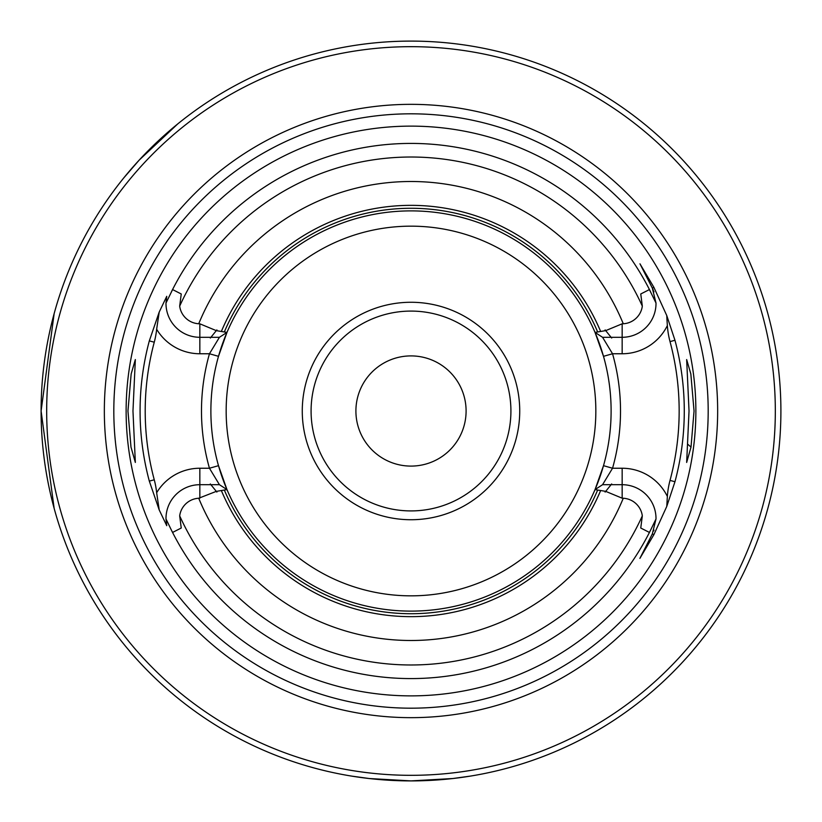 <?xml version="1.0" encoding="UTF-8"?>
<svg xmlns="http://www.w3.org/2000/svg" width="822" height="822" viewBox="0 0 822 822"><rect width="100%" height="100%" fill="white"/><g stroke="black" fill="none" stroke-linecap="round" stroke-linejoin="round"><path stroke-width="1.23" d="M622.162 484.703A33.856 33.856 0 0 1 656.007 518.959L652.329 533.91L639.886 558.385L653.87 534.701L666.776 506.393L674.965 481.733A273.274 273.274 0 0 0 674.965 340.267L670.022 341.592A268.157 268.157 0 0 1 670.022 480.408A83.454 83.454 0 0 0 667.361 496.457A50.306 50.306 0 0 0 622.162 468.242L622.162 498.194L605.701 491.361L595.036 489.593L602.557 484.703L622.162 484.703L602.557 484.703L612.544 468.242L603.502 465.673A200.116 200.116 0 0 1 595.036 489.593L603.502 465.673A200.116 200.116 0 0 0 411 210.884A200.116 200.116 0 0 0 226.964 332.407L219.443 337.297L199.838 337.297A33.856 33.856 0 0 1 165.993 303.041L166.743 296.331L159.211 312.052L156.653 329.252A83.454 83.454 0 0 1 154.259 342.209L149.316 340.883A270.911 270.911 0 0 0 149.316 481.117L159.211 509.948L166.743 525.669L165.993 518.959A33.856 33.856 0 0 1 199.838 484.703L219.443 484.703L226.964 489.593A200.116 200.116 0 0 1 218.498 465.673L209.456 468.242L219.433 484.692L226.964 489.593A200.116 200.116 0 0 0 595.036 489.593A200.116 200.116 0 0 1 226.964 489.593L216.289 491.381M159.211 312.052L149.316 340.883M154.259 342.209A265.804 265.804 0 0 0 154.259 479.791A83.454 83.454 0 0 1 156.653 492.748L159.211 509.948M622.162 468.242L612.544 468.242A209.518 209.518 0 0 0 612.544 353.758L602.567 337.308L595.036 332.407L602.557 337.297L622.162 337.297L622.162 323.806L623.271 323.765A20.334 20.334 0 0 0 642.321 306.123L640.759 293.978L649.411 289.57L640.759 293.978M691.014 447.096L694.045 411L690.84 373.938L686.658 359.563L689.031 411L686.658 462.447L691.014 447.096L687.644 444.137M132.969 411L135.342 462.437L130.986 447.106L127.955 411L131.16 373.938L135.342 359.563L132.969 411M466.095 411A55.095 55.095 0 0 0 411 355.905A55.095 55.095 0 0 0 355.905 411A55.095 55.095 0 0 0 411 466.095A55.095 55.095 0 0 0 466.095 411M411 695.874A284.874 284.874 0 0 1 126.126 411A284.874 284.874 0 0 1 411 126.126A284.874 284.874 0 0 1 695.874 411A284.874 284.874 0 0 1 411 695.874M411 717.657A306.657 306.657 0 0 0 717.657 411A306.657 306.657 0 0 0 411 104.343A306.657 306.657 0 0 0 104.343 411A306.657 306.657 0 0 0 411 717.657M656.007 518.959L650.551 530.231A267.582 267.582 0 0 1 171.449 530.231L165.993 518.959M54.139 313.665L41.1 411A369.9 369.9 0 0 1 411 41.1A369.9 369.9 0 0 1 780.9 411A369.9 369.9 0 0 1 411 780.9L452.809 778.526L470.122 776.143L452.809 778.526L411 780.9L369.191 778.526L351.878 776.143L369.191 778.526L411 780.9A369.9 369.9 0 0 1 41.1 411L54.139 508.335M156.653 492.748A50.306 50.306 0 0 1 199.838 468.242L209.456 468.242A209.518 209.518 0 0 1 209.456 353.758L199.838 353.758L199.838 337.297L219.443 337.297L226.964 332.407A200.116 200.116 0 0 0 218.498 465.673L226.964 489.593L219.443 484.703L210.031 484.703M199.838 337.297L199.838 323.806L216.299 330.639L226.964 332.407L218.498 356.327L209.456 353.758L219.443 337.297M670.022 341.592A83.454 83.454 0 0 1 667.361 325.543A50.306 50.306 0 0 1 622.162 353.758L612.544 353.758L603.502 356.327L595.036 332.407A200.116 200.116 0 0 0 226.964 332.407L226.964 332.407A200.116 200.116 0 0 1 595.036 332.407L605.711 330.619M667.361 496.457L666.776 506.393M666.981 319.994L667.361 325.543M674.965 340.267L666.786 315.607L653.87 287.299L652.329 288.09A33.856 33.856 0 0 1 653.213 289.971M519.73 411A108.73 108.73 0 0 0 411 302.27A108.73 108.73 0 0 0 302.27 411A108.73 108.73 0 0 0 411 519.73A108.73 108.73 0 0 0 519.73 411M311.086 411A99.914 99.914 0 0 1 411 311.086A99.914 99.914 0 0 1 510.914 411A99.914 99.914 0 0 1 411 510.914A99.914 99.914 0 0 1 311.086 411M411 46.679A364.321 364.321 0 0 0 46.679 411A364.321 364.321 0 0 0 411 775.321A364.321 364.321 0 0 0 775.321 411A364.321 364.321 0 0 0 411 46.679M766.494 513.216L764.213 520.85M764.213 301.15L764.614 302.455M123.968 177.686L139.206 160.095L177.686 123.968M653.973 530.128A33.856 33.856 0 0 1 653.644 531.002M653.644 290.998A33.856 33.856 0 0 1 653.973 291.872M666.971 319.994L666.776 315.607M622.162 498.194L623.271 498.245A20.334 20.334 0 0 1 642.321 515.877L640.759 528.022L649.411 532.43L650.551 530.231M181.241 528.022L172.589 532.43L181.241 528.022L179.679 515.877A20.334 20.334 0 0 1 198.729 498.245L216.289 491.371M653.87 287.299L639.968 263.811L652.329 288.09L656.007 303.041A33.856 33.856 0 0 1 622.162 337.297L611.106 337.297M611.969 337.297L602.567 337.297M210.894 484.703L199.838 484.703L199.838 468.242M199.838 323.806L198.729 323.755A20.334 20.334 0 0 1 179.679 306.123L181.241 293.978L172.589 289.57L165.993 303.041M216.885 329.91L210.329 338.037M171.449 530.231L172.589 532.43M210.309 483.963L216.885 492.101M656.007 303.041L649.411 289.57M605.711 330.629L622.162 323.806M611.691 338.037L605.115 329.899M605.115 492.09L611.671 483.963M595.036 489.593L602.557 484.703L595.036 489.593M650.551 291.769A267.582 267.582 0 0 0 171.449 291.769M597.656 490.066A202.705 202.705 0 0 1 224.344 490.066M600.635 490.559A205.644 205.644 0 0 1 221.365 490.559M224.344 331.934A202.705 202.705 0 0 1 597.656 331.934M221.365 331.441A205.644 205.644 0 0 1 600.635 331.441M411 113.816A297.184 297.184 0 0 1 708.184 411A297.184 297.184 0 0 1 411 708.184A297.184 297.184 0 0 1 113.816 411A297.184 297.184 0 0 1 411 113.816M226.163 411A184.837 184.837 0 0 1 411 226.163A184.837 184.837 0 0 1 595.837 411A184.837 184.837 0 0 1 411 595.837A184.837 184.837 0 0 1 226.163 411M653.87 534.701L652.329 533.91M622.162 353.758L622.162 337.297M623.271 498.245A229.502 229.502 0 0 1 198.729 498.245M642.321 515.877A253.988 253.988 0 0 1 179.679 515.877M198.729 323.755A229.502 229.502 0 0 1 623.271 323.755M179.679 306.123A253.988 253.988 0 0 1 642.321 306.123M199.838 353.758A50.306 50.306 0 0 1 156.653 329.252M172.589 289.57L181.241 293.978M199.838 484.703L199.838 498.194M649.411 532.43L640.759 528.022M670.022 480.408L674.965 481.733M154.259 479.791L149.316 481.117"/></g></svg>
